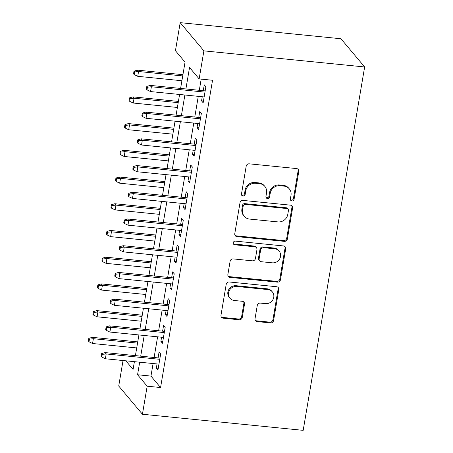 <?xml version="1.0" encoding="UTF-8"?>
<svg xmlns="http://www.w3.org/2000/svg" width="453" height="453" viewBox="0 0 453 453"><rect width="100%" height="100%" fill="white"/><g stroke="black" fill="none" stroke-linecap="round" stroke-linejoin="round"><path stroke-width="0.68" d="M291.919 200.979A1.92 1.789 140 0 0 294.071 199.326L298.787 171.461A2.741 2.559 140 0 0 296.602 168.573L249.263 163.833A2.741 2.559 140 0 0 246.189 166.189L241.477 194.06A1.92 1.789 140 0 0 243.006 196.075A1.92 1.789 140 0 0 245.158 194.428L245.769 190.821A8.766 8.194 140 0 1 255.605 183.272L259.546 183.663A8.766 8.194 140 0 1 264.841 186.415A8.766 8.194 140 0 1 266.545 192.899L265.934 196.506A1.92 1.789 140 0 0 267.463 198.527A1.92 1.789 140 0 0 269.614 196.874L270.226 193.267A8.766 8.194 140 0 1 280.062 185.719L284.003 186.115A8.766 8.194 140 0 1 289.297 188.867A8.766 8.194 140 0 1 291.002 195.351L290.39 198.958A1.92 1.789 140 0 0 291.919 200.979M290.503 199.943A1.92 1.789 140 0 0 293.431 198.561L298.148 170.696A2.741 2.559 140 0 0 297.893 169.088M241.585 195.045A1.92 1.789 140 0 0 244.518 193.663L245.13 190.056L245.769 190.821M266.041 197.497A1.92 1.789 140 0 0 268.974 196.115L269.586 192.508L270.226 193.267M255.028 318.702A2.741 2.559 140 0 0 257.213 321.59L270.492 322.921A2.741 2.559 140 0 0 273.567 320.56L278.805 289.614A2.741 2.559 140 0 0 276.613 286.726L229.28 281.981A2.741 2.559 140 0 0 226.206 284.342L220.973 315.288A2.741 2.559 140 0 0 223.159 318.176L239.201 319.784A2.741 2.559 140 0 0 242.27 317.423L244.512 304.178A2.741 2.559 140 0 0 242.327 301.296L234.371 300.498A7.327 6.846 140 0 1 229.948 298.199A7.327 6.846 140 0 1 229.428 290.294A7.327 6.846 140 0 1 236.743 286.466L267.91 289.586A7.327 6.846 140 0 1 272.332 291.891A7.327 6.846 140 0 1 272.853 299.79A7.327 6.846 140 0 1 265.537 303.618L260.339 303.097A2.741 2.559 140 0 0 257.27 305.458L255.028 318.702M153.086 363.544L150.962 376.098L160.572 387.53L147.174 386.188L142.429 414.246L303.182 430.35L364.642 66.965L340.939 38.754L180.192 22.65L175.441 50.708L185.051 62.14L180.605 88.431M160.572 387.53L212.542 80.26L199.144 78.918L203.89 50.861L364.642 66.965M284.291 241.353A2.741 2.559 140 0 0 287.361 238.991L292.598 208.046A2.741 2.559 140 0 0 290.413 205.158L243.074 200.419A2.741 2.559 140 0 0 239.999 202.78L234.767 233.725A2.741 2.559 140 0 0 236.953 236.613L284.291 241.353L283.652 240.588A2.741 2.559 140 0 0 286.721 238.233L291.959 207.281A2.741 2.559 140 0 0 291.704 205.673M285.701 248.827L280.464 279.778A2.741 2.559 140 0 1 277.395 282.134L230.056 277.395A2.741 2.559 140 0 1 227.87 274.507L230.107 261.262A2.741 2.559 140 0 1 233.182 258.906L252.378 260.826A2.741 2.559 140 0 0 255.452 258.47L256.942 249.682A2.741 2.559 140 0 0 254.756 246.794L234.767 244.796A1.92 1.789 140 0 1 233.471 242.123A1.92 1.789 140 0 1 235.39 241.121L283.516 245.945A2.741 2.559 140 0 1 285.701 248.827L285.062 248.068L279.824 279.014L280.464 279.778M202.248 96.744L201.551 100.883L203.154 102.786L205.866 86.755L204.263 84.847L203.272 90.702M197.729 123.465L197.032 127.599L198.635 129.507L201.342 113.477L199.745 111.568L198.754 117.418M193.21 150.186L192.514 154.32L194.111 156.228L196.823 140.192L195.226 138.29L194.235 144.139M188.691 176.902L187.995 181.041L189.592 182.944L192.304 166.914L190.702 165.005L189.716 170.86M184.173 203.624L183.471 207.757L185.073 209.665L187.785 193.635L186.183 191.727L185.198 197.576M179.654 230.345L178.952 234.478L180.554 236.387L183.267 220.351L181.664 218.448L180.673 224.297M175.135 257.061L174.433 261.2L176.036 263.102L178.748 247.072L177.146 245.164L176.155 251.019M170.617 283.782L169.915 287.915L171.517 289.824L174.229 273.793L172.627 271.885L171.636 277.734M166.098 310.503L165.396 314.637L166.998 316.539L169.711 300.509L168.108 298.606L167.117 304.456M161.574 337.219L160.877 341.352L162.48 343.261L165.192 327.23L163.59 325.322L162.599 331.177M201.189 79.122L199.297 90.3M198.278 96.347L194.779 117.021M193.759 123.069L190.26 143.743M189.241 149.784L185.741 170.458M184.716 176.506L181.223 197.18M180.198 203.227L176.704 223.901M175.679 229.943L172.185 250.617M171.16 256.664L167.667 277.338M166.642 283.385L163.148 304.059M162.123 310.101L158.624 330.775M157.604 336.822L154.105 357.496M157.055 363.94L156.359 368.074L157.961 369.982L160.673 353.952L159.071 352.043L158.08 357.893M142.429 414.246L118.726 386.035L123.04 360.531M139.688 362.202L137.565 374.756L147.174 386.188M199.144 78.918L189.535 67.48L185.906 88.958M184.881 95.005L181.387 115.679M180.362 121.727L176.863 142.401M175.843 148.442L172.344 169.116M171.325 175.164L167.825 195.838M166.806 201.885L163.306 222.559M162.287 228.601L158.788 249.275M157.763 255.322L154.269 275.996M153.244 282.043L149.75 302.717M148.726 308.759L145.232 329.433M144.207 335.48L140.713 356.154M203.89 50.861L180.192 22.65M125.855 360.815L133.08 369.416L134.394 361.67M135.413 355.622L138.912 334.948M139.932 328.906L143.431 308.233M144.45 302.185L147.95 281.511M148.969 275.464L152.468 254.79M153.493 248.748L156.987 228.074M158.012 222.027L161.506 201.353M162.531 195.305L166.024 174.631M167.049 168.59L170.543 147.916M171.568 141.868L175.062 121.194M176.087 115.147L179.586 94.473M150.962 376.098L137.565 374.756M201.551 100.883L203.442 101.07M197.032 127.599L198.924 127.791M192.514 154.32L194.405 154.507M187.995 181.041L189.886 181.228M183.471 207.757L185.368 207.95M178.952 234.478L180.843 234.665M174.433 261.2L176.325 261.387M169.915 287.915L171.806 288.108M165.396 314.637L167.287 314.824M160.877 341.352L162.769 341.545M156.359 368.074L158.25 368.266M289.297 188.867L288.657 188.103A8.766 8.194 140 0 0 283.363 185.351L284.003 186.115M269.586 192.508A8.766 8.194 140 0 1 279.422 184.96L283.363 185.351M264.841 186.415L264.201 185.656A8.766 8.194 140 0 0 258.906 182.904L259.546 183.663M245.13 190.056A8.766 8.194 140 0 1 254.96 182.508L258.906 182.904M235.016 235.334A2.741 2.559 140 0 0 236.313 235.849L283.652 240.588M288.431 210.56A1.92 1.789 140 0 0 286.896 208.544L245.345 204.382A1.92 1.789 140 0 0 243.193 206.03L242.553 209.835A8.766 8.194 140 0 0 244.252 216.319A8.766 8.194 140 0 0 249.546 219.071L277.949 221.913A8.766 8.194 140 0 0 287.785 214.365L288.431 210.56M288.057 209.144L287.417 208.38A1.92 1.789 140 0 0 286.256 207.78L286.896 208.544M244.252 216.319L243.612 215.554A8.766 8.194 140 0 1 241.913 209.071L242.553 205.271A1.92 1.789 140 0 1 244.705 203.618L286.256 207.78M228.119 276.12A2.741 2.559 140 0 0 229.416 276.63L276.749 281.375A2.741 2.559 140 0 0 279.824 279.014M256.409 247.655L255.769 246.896A2.741 2.559 140 0 0 254.11 246.036L234.127 244.031L234.767 244.796M233.346 243.759A1.92 1.789 140 0 0 234.127 244.031M272.304 262.825A7.327 6.846 140 0 0 279.62 258.997A7.327 6.846 140 0 0 279.099 251.092A7.327 6.846 140 0 0 274.677 248.793L263.697 247.689A2.741 2.559 140 0 0 260.622 250.05L259.133 258.839A2.741 2.559 140 0 0 261.324 261.721L272.304 262.825M279.099 251.092L278.459 250.328A7.327 6.846 140 0 0 274.037 248.029L274.677 248.793M259.665 260.86L259.025 260.101A2.741 2.559 140 0 1 258.493 258.074L259.982 249.286A2.741 2.559 140 0 1 263.057 246.93L274.037 248.029M285.062 248.068A2.741 2.559 140 0 0 284.807 246.455M272.332 291.891L271.692 291.126A7.327 6.846 140 0 0 267.27 288.827L267.91 289.586M229.948 298.199L229.303 297.434A7.327 6.846 140 0 1 228.782 289.529A7.327 6.846 140 0 1 236.104 285.701L267.27 288.827M221.223 316.902A2.741 2.559 140 0 0 222.519 317.417L238.561 319.02A2.741 2.559 140 0 0 241.63 316.664L243.873 303.419A2.741 2.559 140 0 0 243.623 301.806M255.277 320.311A2.741 2.559 140 0 0 256.574 320.826L269.852 322.157A2.741 2.559 140 0 0 272.927 319.795L278.159 288.85A2.741 2.559 140 0 0 277.91 287.236M134.003 71.161L133.55 73.833L134.19 74.598L134.643 71.925L134.003 71.161L137.412 70.136L138.561 71.506L137.752 76.319L181.908 80.742M134.643 71.925L138.561 71.506L182.718 75.934M137.412 70.136L182.927 74.694M137.752 76.319L134.19 74.598M205.164 90.889L150.22 85.385L151.376 86.761L204.954 92.123M147.451 87.174L146.812 86.41L146.359 89.082L147.004 89.847L147.451 87.174L151.376 86.761L150.56 91.568L204.139 96.936M150.22 85.385L146.812 86.41M147.004 89.847L150.56 91.568M129.484 97.882L129.031 100.555L129.671 101.313L130.124 98.641L129.484 97.882L132.888 96.857L134.043 98.227L133.227 103.035L177.389 107.463M130.124 98.641L134.043 98.227L178.199 102.65M132.888 96.857L178.408 101.415M133.227 103.035L129.671 101.313M124.966 124.598L124.513 127.27L125.153 128.035L125.606 125.362L124.966 124.598L128.369 123.573L129.524 124.949L128.709 129.756L172.87 134.179M125.606 125.362L129.524 124.949L173.68 129.371M128.369 123.573L173.89 128.137M128.709 129.756L125.153 128.035M120.447 151.319L119.994 153.992L120.634 154.756L121.087 152.083L120.447 151.319L123.85 150.294L125.005 151.664L124.19 156.478L168.352 160.9M121.087 152.083L125.005 151.664L169.162 156.092M123.85 150.294L169.371 154.852M124.19 156.478L120.634 154.756M115.923 178.04L115.475 180.713L116.115 181.472L116.568 178.799L115.923 178.04L119.332 177.015L120.487 178.386L119.671 183.193L163.827 187.621M116.568 178.799L120.487 178.386L164.643 182.808M119.332 177.015L164.852 181.574M119.671 183.193L116.115 181.472M200.645 117.61L145.702 112.106L146.857 113.477L200.436 118.845M142.933 113.89L142.293 113.131L141.84 115.804L142.48 116.563L142.933 113.89L146.857 113.477L146.042 118.29L199.62 123.652M145.702 112.106L142.293 113.131M142.48 116.563L146.042 118.29M196.126 144.331L141.183 138.822L142.333 140.198L195.917 145.566M138.414 140.611L137.774 139.847L137.321 142.519L137.961 143.284L138.414 140.611L142.333 140.198L141.523 145.005L195.101 150.373M141.183 138.822L137.774 139.847M137.961 143.284L141.523 145.005M191.608 171.047L136.664 165.543L137.814 166.919L191.398 172.282M133.895 167.333L133.256 166.568L132.803 169.241L133.442 170.005L133.895 167.333L137.814 166.919L137.004 171.727L190.583 177.095M136.664 165.543L133.256 166.568M133.442 170.005L137.004 171.727M187.089 197.768L132.146 192.265L133.295 193.635L186.879 199.003M129.377 194.048L128.737 193.289L128.284 195.962L128.924 196.721L129.377 194.048L133.295 193.635L132.486 198.448L186.064 203.81M132.146 192.265L128.737 193.289M128.924 196.721L132.486 198.448M111.404 204.756L110.951 207.429L111.597 208.193L112.044 205.52L111.404 204.756L114.813 203.731L115.968 205.107L115.153 209.915L159.309 214.337M112.044 205.52L115.968 205.107L160.124 209.529M114.813 203.731L160.334 208.295M115.153 209.915L111.597 208.193M182.57 224.484L127.627 218.98L128.777 220.356L182.361 225.724M124.858 220.77L124.218 220.005L123.765 222.678L124.405 223.442L124.858 220.77L128.777 220.356L127.967 225.164L181.545 230.532M127.627 218.98L124.218 220.005M124.405 223.442L127.967 225.164M106.885 231.477L106.432 234.15L107.078 234.914L107.525 232.242L106.885 231.477L110.294 230.452L111.449 231.823L110.634 236.636L154.79 241.058M107.525 232.242L111.449 231.823L155.606 236.251M110.294 230.452L155.815 235.011M110.634 236.636L107.078 234.914M178.046 251.205L123.103 245.702L124.258 247.078L177.842 252.44M120.339 247.491L119.7 246.726L119.247 249.399L119.886 250.164L120.339 247.491L124.258 247.078L123.443 251.885L177.027 257.253M123.103 245.702L119.7 246.726M119.886 250.164L123.443 251.885M102.367 258.199L101.914 260.871L102.554 261.63L103.007 258.957L102.367 258.199L105.776 257.174L106.925 258.544L106.115 263.352L150.271 267.78M103.007 258.957L106.925 258.544L151.087 262.966M105.776 257.174L151.296 261.732M106.115 263.352L102.554 261.63M173.527 277.927L118.584 272.423L119.739 273.793L173.318 279.161M115.821 274.207L115.181 273.448L114.728 276.12L115.368 276.879L115.821 274.207L119.739 273.793L118.924 278.606L172.508 283.969M118.584 272.423L115.181 273.448M115.368 276.879L118.924 278.606M97.848 284.914L97.395 287.587L98.035 288.351L98.488 285.679L97.848 284.914L101.257 283.889L102.406 285.265L101.597 290.073L145.753 294.495M98.488 285.679L102.406 285.265L146.568 289.688M101.257 283.889L146.778 288.453M101.597 290.073L98.035 288.351M169.009 304.643L114.065 299.139L115.221 300.515L168.799 305.883M111.302 300.928L110.657 300.163L110.209 302.836L110.849 303.601L111.302 300.928L115.221 300.515L114.405 305.322L167.989 310.69M114.065 299.139L110.657 300.163M110.849 303.601L114.405 305.322M93.329 311.636L92.876 314.308L93.516 315.067L93.969 312.4L93.329 311.636L96.738 310.611L97.888 311.981L97.078 316.794L141.234 321.217M93.969 312.4L97.888 311.981L142.049 316.409M96.738 310.611L142.253 315.169M97.078 316.794L93.516 315.067M164.49 331.364L109.547 325.86L110.702 327.23L164.28 332.598M106.778 327.649L106.138 326.885L105.691 329.558L106.33 330.322L106.778 327.649L110.702 327.23L109.886 332.043L163.471 337.411M109.547 325.86L106.138 326.885M106.33 330.322L109.886 332.043M88.811 338.357L88.358 341.03L88.998 341.789L89.451 339.116L88.811 338.357L92.219 337.332L93.369 338.702L92.559 343.51L136.715 347.938M89.451 339.116L93.369 338.702L137.525 343.125M92.219 337.332L137.735 341.89M92.559 343.51L88.998 341.789M159.971 358.085L105.028 352.581L106.183 353.952L159.762 359.32M102.259 354.365L101.619 353.606L101.166 356.279L101.812 357.038L102.259 354.365L106.183 353.952L105.368 358.765L158.946 364.127M105.028 352.581L101.619 353.606M101.812 357.038L105.368 358.765M293.431 198.561L294.071 199.326M244.518 193.663L245.158 194.428M268.974 196.115L269.614 196.874M279.422 184.96L280.062 185.719M254.96 182.508L255.605 183.272M298.148 170.696L298.787 171.461M236.313 235.849L236.953 236.613M291.959 207.281L292.598 208.046M286.721 238.233L287.361 238.991M244.705 203.618L245.345 204.382M242.553 205.271L243.193 206.03M241.913 209.071L242.553 209.835M276.749 281.375L277.395 282.134M229.416 276.63L230.056 277.395M254.11 246.036L254.756 246.794M263.057 246.93L263.697 247.689M259.982 249.286L260.622 250.05M258.493 258.074L259.133 258.839M236.104 285.701L236.743 286.466M243.873 303.419L244.512 304.178M241.63 316.664L242.27 317.423M238.561 319.02L239.201 319.784M222.519 317.417L223.159 318.176M278.159 288.85L278.805 289.614M272.927 319.795L273.567 320.56M269.852 322.157L270.492 322.921M256.574 320.826L257.213 321.59"/></g></svg>
